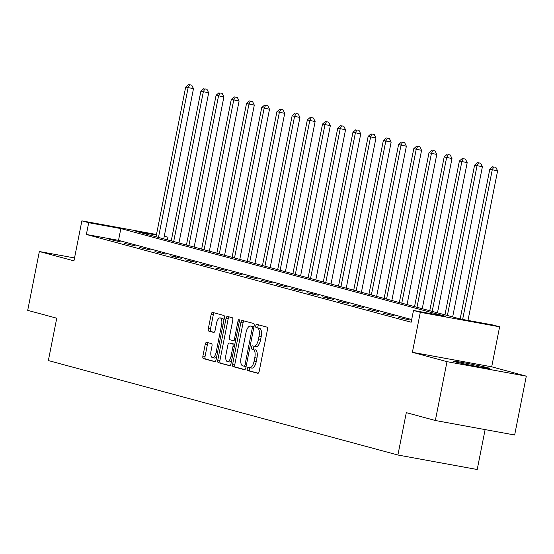 <?xml version="1.0" encoding="UTF-8"?>
<svg xmlns="http://www.w3.org/2000/svg" width="554" height="554" viewBox="0 0 554 554"><rect width="100%" height="100%" fill="white"/><g stroke="black" fill="none" stroke-linecap="round" stroke-linejoin="round"><path stroke-width="0.83" d="M247.292 368.763A1.648 0.693 -79.6 0 0 247.638 370.564L257.804 373.313A2.354 0.99 -79.6 0 0 257.839 373.32A2.354 0.99 -79.6 0 0 259.217 371.256L267.45 329.678A2.354 0.99 -79.6 0 0 266.952 327.109L256.786 324.36A1.648 0.693 -79.6 0 0 256.765 324.353A1.648 0.693 -79.6 0 0 255.796 325.8A1.648 0.693 -79.6 0 0 256.149 327.594L257.465 327.954A7.541 3.165 -79.6 0 1 259.057 336.174L258.372 339.637A7.541 3.165 -79.6 0 1 253.954 346.222A7.541 3.165 -79.6 0 1 253.85 346.202L252.534 345.848A1.648 0.693 -79.6 0 0 252.513 345.841A1.648 0.693 -79.6 0 0 251.544 347.282A1.648 0.693 -79.6 0 0 251.89 349.082L253.206 349.435A7.541 3.165 -79.6 0 1 254.805 357.655L254.12 361.118A7.541 3.165 -79.6 0 1 249.702 367.711A7.541 3.165 -79.6 0 1 249.598 367.683L248.282 367.33A1.648 0.693 -79.6 0 0 248.254 367.323A1.648 0.693 -79.6 0 0 247.292 368.763M250.124 367.787A1.648 0.693 -79.6 0 0 249.432 369.158A1.648 0.693 -79.6 0 0 249.785 370.958L258.206 373.23M258.593 324.852A1.648 0.693 -79.6 0 0 257.942 326.188A1.648 0.693 -79.6 0 0 258.289 327.989L257.465 327.954M254.376 346.305A1.648 0.693 -79.6 0 0 253.684 347.677A1.648 0.693 -79.6 0 0 254.037 349.47L253.206 349.435M454.82 361.769A18.725 0.596 11.2 0 0 475.374 366.18A18.725 0.596 11.2 0 0 489.902 368.465A18.725 0.596 11.2 0 0 488.254 367.884A18.725 0.596 11.2 0 0 467.701 363.479A18.725 0.596 11.2 0 0 453.172 361.194A18.725 0.596 11.2 0 0 454.82 361.769M206.635 342.33A2.354 0.99 -79.6 0 0 206.6 342.317A2.354 0.99 -79.6 0 0 205.222 344.38L202.909 356.042A2.354 0.99 -79.6 0 0 203.415 358.611L214.703 361.665A2.354 0.99 -79.6 0 0 214.737 361.672A2.354 0.99 -79.6 0 0 216.115 359.615L224.349 318.031A2.354 0.99 -79.6 0 0 223.851 315.461L212.563 312.414A2.354 0.99 -79.6 0 0 212.528 312.408A2.354 0.99 -79.6 0 0 211.143 314.464L208.352 328.557A2.354 0.99 -79.6 0 0 208.858 331.126L213.685 332.428A2.354 0.99 -79.6 0 0 213.719 332.435A2.354 0.99 -79.6 0 0 215.097 330.378L216.482 323.391A6.302 2.645 -79.6 0 1 220.18 317.878A6.302 2.645 -79.6 0 1 221.6 324.776L216.185 352.15A6.302 2.645 -79.6 0 1 212.487 357.655A6.302 2.645 -79.6 0 1 211.067 350.765L211.967 346.202A2.354 0.99 -79.6 0 0 211.469 343.632L206.635 342.33M411.684 319.561L118.521 240.346L86.369 234.467L88.702 222.701L81.874 220.859L156.491 234.501M435.34 420.5L446.995 361.658L526.3 376.159L514.652 434.994L435.34 420.5L406.297 412.647L397.904 455.014L48.357 360.564L56.75 318.204L27.7 310.358L39.348 251.516L73.952 260.865L81.874 220.859M526.3 376.159L491.696 366.81L412.391 352.309L446.995 361.658M412.391 352.309L420.313 312.304L413.485 310.455L445.638 316.334L120.848 228.58L88.702 222.701M86.369 234.467L411.158 322.227L413.485 310.455M232.666 364.082A2.354 0.99 -79.6 0 0 233.165 366.651L244.459 369.705A2.354 0.99 -79.6 0 0 244.494 369.712A2.354 0.99 -79.6 0 0 245.872 367.655L254.106 326.071A2.354 0.99 -79.6 0 0 253.607 323.501L242.313 320.454A2.354 0.99 -79.6 0 0 242.285 320.447A2.354 0.99 -79.6 0 0 240.9 322.504L232.666 364.082L234.813 364.477A2.354 0.99 -79.6 0 0 235.311 367.046L244.861 369.629M229.578 365.682L218.29 362.635A2.354 0.99 -79.6 0 1 217.791 360.065L226.025 318.481A2.354 0.99 -79.6 0 1 227.403 316.424A2.354 0.99 -79.6 0 1 227.438 316.431L232.271 317.74A2.354 0.99 -79.6 0 1 232.77 320.309L229.432 337.171A2.354 0.99 -79.6 0 0 229.931 339.74L233.137 340.606A2.354 0.99 -79.6 0 0 233.165 340.613A2.354 0.99 -79.6 0 0 234.55 338.549L238.026 320.995A1.648 0.693 -79.6 0 1 238.989 319.554A1.648 0.693 -79.6 0 1 239.363 321.355L230.997 363.632A2.354 0.99 -79.6 0 1 229.612 365.688A2.354 0.99 -79.6 0 1 229.578 365.682L229.647 365.695M74.534 257.949L39.348 251.516M397.904 455.014L477.216 469.508L485.117 429.599M409.441 319.935L398.236 317.373L409.441 319.935M394.233 315.828L383.029 313.266L394.233 315.828M379.026 311.722L367.821 309.16L379.026 311.722M363.826 307.608L352.614 305.053L363.826 307.608M348.618 303.502L337.407 300.94L348.618 303.502M333.411 299.395L322.206 296.833L333.411 299.395M318.204 295.282L306.999 292.727L318.204 295.282M302.996 291.175L291.792 288.613L302.996 291.175M287.789 287.069L276.584 284.507L287.789 287.069M272.589 282.956L261.377 280.4L272.589 282.956M257.381 278.849L246.17 276.287L257.381 278.849M242.174 274.742L230.97 272.18L242.174 274.742M226.967 270.636L215.762 268.074L226.967 270.636M211.76 266.522L200.555 263.967L211.76 266.522M196.552 262.416L185.348 259.854L196.552 262.416M181.352 258.309L170.14 255.747L181.352 258.309M166.145 254.196L154.933 251.641L166.145 254.196M150.937 250.089L139.733 247.527L150.937 250.089M135.73 245.983L124.525 243.421L135.73 245.983M120.523 241.869L109.318 239.314L120.523 241.869M164.275 236.191L168.007 237.202L164.213 236.51M167.481 239.868L168.007 237.202M156.373 235.076L135.855 231.323L460.644 319.076L492.797 324.956L499.618 326.805L420.313 312.304M491.696 366.81L499.618 326.805M118.521 240.346L120.848 228.58M403.596 318.356L403.506 318.799M388.389 314.25L388.299 314.693M373.181 310.136L373.091 310.586M357.974 306.03L357.884 306.473M342.767 301.923L342.677 302.366M327.559 297.81L327.476 298.26M312.359 293.703L312.269 294.146M297.152 289.597L297.062 290.04M281.944 285.49L281.854 285.933M266.737 281.377L266.647 281.82M251.53 277.27L251.44 277.713M236.323 273.164L236.239 273.607M221.122 269.05L221.032 269.5M205.915 264.944L205.825 265.387M190.708 260.837L190.618 261.28M175.5 256.724L175.41 257.174M160.293 252.617L160.203 253.06M145.086 248.511L145.003 248.954M129.885 244.404L129.795 244.847M114.678 240.291L114.588 240.734M249.812 367.724L251.738 368.078A7.541 3.165 -79.6 0 0 251.848 368.098A7.541 3.165 -79.6 0 0 256.267 361.513L254.12 361.118M255.352 349.83A7.541 3.165 -79.6 0 1 256.952 358.043L256.267 361.513M254.064 346.243L255.99 346.596A7.541 3.165 -79.6 0 0 256.1 346.617A7.541 3.165 -79.6 0 0 260.519 340.031L258.372 339.637M259.604 328.342A7.541 3.165 -79.6 0 1 261.204 336.562L260.519 340.031M244.058 320.925A2.354 0.99 -79.6 0 0 243.047 322.892L234.813 364.477M244.044 366.187A1.648 0.693 -79.6 0 0 244.072 366.194A1.648 0.693 -79.6 0 0 245.034 364.747L252.264 328.252A1.648 0.693 -79.6 0 0 251.911 326.451L250.526 326.077A7.541 3.165 -79.6 0 0 250.415 326.05A7.541 3.165 -79.6 0 0 246.004 332.642L241.059 357.593A7.541 3.165 -79.6 0 0 242.659 365.813L244.044 366.187M252.451 326.431A7.541 3.165 -79.6 0 1 252.562 326.445A7.541 3.165 -79.6 0 1 252.672 326.472L253.961 326.818M229.986 365.605L218.29 362.635M229.176 316.902A2.354 0.99 -79.6 0 0 228.165 318.875L219.931 360.46A2.354 0.99 -79.6 0 0 220.437 363.022M233.199 340.62L235.277 340.994A2.354 0.99 -79.6 0 0 235.311 341.001A2.354 0.99 -79.6 0 0 235.478 341.001M225.963 354.671A6.302 2.645 -79.6 0 0 227.389 361.561A6.302 2.645 -79.6 0 0 231.087 356.049L232.992 346.409A2.354 0.99 -79.6 0 0 232.493 343.84L229.287 342.974A2.354 0.99 -79.6 0 0 229.252 342.968A2.354 0.99 -79.6 0 0 227.874 345.024L225.963 354.671M227.389 361.561L229.536 361.949A6.302 2.645 -79.6 0 0 231.586 360.654M234.82 344.325A2.354 0.99 -79.6 0 0 234.64 344.228L232.493 343.84M231.364 343.348A2.354 0.99 -79.6 0 1 231.399 343.355A2.354 0.99 -79.6 0 1 231.433 343.362L234.64 344.228M212.487 357.655L214.633 358.05A6.302 2.645 -79.6 0 0 216.683 356.748M223.851 320.544A6.302 2.645 -79.6 0 0 222.32 318.273L220.18 317.878M214.301 312.885A2.354 0.99 -79.6 0 0 213.29 314.852L210.499 328.944A2.354 0.99 -79.6 0 0 210.998 331.514L214.093 332.352M208.373 342.794A2.354 0.99 -79.6 0 0 207.369 344.768L205.056 356.437A2.354 0.99 -79.6 0 0 205.555 359.006L215.104 361.589M467.991 320.42L497.603 170.867L489.805 169.226L460.159 318.952M462.632 319.443L492.243 169.891L493.725 166.927L495.872 167.315L493.725 166.927M489.805 169.226L492.748 166.664M495.872 167.315L497.603 170.867M452.66 316.923L482.396 166.761L474.598 165.12L444.952 314.838M447.39 315.496L477.036 165.778L478.517 162.814L480.664 163.208L478.517 162.814M474.598 165.12L477.541 162.551M480.664 163.208L482.396 166.761M437.459 312.816L467.188 162.647L459.391 161.013L429.752 310.732M432.182 311.39L461.828 161.671L463.31 158.707L465.457 159.102L463.31 158.707M459.391 161.013L462.341 158.444M465.457 159.102L467.188 162.647M422.252 308.703L451.981 158.541L444.19 156.907L414.544 306.625M416.982 307.283L446.621 157.565L448.11 154.601L450.25 154.988L448.11 154.601M444.19 156.907L447.133 154.337M450.25 154.988L451.981 158.541M407.045 304.596L436.774 154.434L428.983 152.793L399.337 302.512M401.775 303.177L431.421 153.451L432.903 150.487L435.042 150.882L432.903 150.487M428.983 152.793L431.926 150.224M435.042 150.882L436.774 154.434M391.837 300.49L421.573 150.328L413.776 148.687L384.13 298.405M386.567 299.063L416.213 149.345L417.695 146.381L419.835 146.775L417.695 146.381M413.776 148.687L416.719 146.118M419.835 146.775L421.573 150.328M376.63 296.383L406.366 146.214L398.568 144.58L368.922 294.299M371.36 294.957L401.006 145.238L402.488 142.274L404.635 142.662L402.488 142.274M398.568 144.58L401.511 142.011M404.635 142.662L406.366 146.214M361.423 292.27L391.159 142.108L383.361 140.467L353.715 290.192M356.153 290.85L385.799 141.125L387.281 138.168L389.427 138.555L387.281 138.168M383.361 140.467L386.304 137.904M389.427 138.555L391.159 142.108M346.222 288.163L375.951 138.001L368.154 136.36L338.515 286.079M340.945 286.737L370.591 137.018L372.073 134.054L374.22 134.449L372.073 134.054M368.154 136.36L371.104 133.791M374.22 134.449L375.951 138.001M331.015 284.057L360.744 133.888L352.953 132.254L323.307 281.972M325.745 282.63L355.384 132.912L356.873 129.948L359.013 130.342L356.873 129.948M352.953 132.254L355.897 129.684M359.013 130.342L360.744 133.888M315.808 279.943L345.537 129.781L337.746 128.14L308.1 277.866M310.538 278.524L340.184 128.805L341.666 125.841L343.805 126.229L341.666 125.841M337.746 128.14L340.689 125.578M343.805 126.229L345.537 129.781M300.6 275.837L330.336 125.675L322.539 124.034L292.893 273.752M295.33 274.41L324.976 124.692L326.458 121.728L328.598 122.122L326.458 121.728M322.539 124.034L325.482 121.465M328.598 122.122L330.336 125.675M285.393 271.73L315.129 121.561L307.332 119.927L277.686 269.646M280.123 270.304L309.769 120.585L311.251 117.621L313.398 118.016L311.251 117.621M307.332 119.927L310.275 117.358M313.398 118.016L315.129 121.561M270.186 267.617L299.922 117.455L292.124 115.821L262.478 265.539M264.916 266.197L294.562 116.478L296.044 113.515L298.191 113.902L296.044 113.515M292.124 115.821L295.067 113.251M298.191 113.902L299.922 117.455M254.985 263.51L284.714 113.348L276.917 111.707L247.278 261.426M249.709 262.09L279.354 112.365L280.836 109.401L282.983 109.796L280.836 109.401M276.917 111.707L279.867 109.138M282.983 109.796L284.714 113.348M239.778 259.404L269.507 109.242L261.717 107.601L232.071 257.319M234.508 257.977L264.147 108.259L265.636 105.295L267.776 105.689L265.636 105.295M261.717 107.601L264.66 105.031M267.776 105.689L269.507 109.242M224.571 255.297L254.3 105.128L246.509 103.494L216.863 253.213M219.301 253.871L248.947 104.152L250.429 101.188L252.569 101.576L250.429 101.188M246.509 103.494L249.452 100.925M252.569 101.576L254.3 105.128M209.364 251.184L239.099 101.022L231.302 99.381L201.656 249.106M204.094 249.764L233.74 100.039L235.221 97.082L237.361 97.469L235.221 97.082M231.302 99.381L234.245 96.818M237.361 97.469L239.099 101.022M194.156 247.077L223.892 96.915L216.095 95.274L186.449 244.993M188.886 245.651L218.532 95.932L220.014 92.968L222.161 93.363L220.014 92.968M216.095 95.274L219.038 92.705M222.161 93.363L223.892 96.915M178.949 242.971L208.685 92.802L200.887 91.168L171.241 240.886M173.679 241.544L203.325 91.825L204.807 88.862L206.954 89.256L204.807 88.862M200.887 91.168L203.83 88.598M206.954 89.256L208.685 92.802M163.749 238.857L193.478 88.695L185.68 87.054L156.041 236.78M158.472 237.437L188.118 87.719L189.6 84.755L191.746 85.143L189.6 84.755M185.68 87.054L188.63 84.492M191.746 85.143L193.478 88.695M249.785 370.958L247.638 370.564M258.289 327.989L256.149 327.594M254.037 349.47L251.89 349.082M256.952 358.043L254.805 357.655M261.204 336.562L259.057 336.174M243.047 322.892L240.9 322.504M235.311 367.046L233.165 366.651M244.072 366.194L246.087 366.561L244.092 366.194M246.398 364.996L245.034 364.747M253.621 328.501L252.264 328.252M253.954 326.825L251.911 326.451M252.672 326.472L250.526 326.077M219.931 360.46L217.791 360.065M228.165 318.875L226.025 318.481M235.914 338.799L234.55 338.549M239.383 321.244L238.026 320.995M232.445 356.298L231.087 356.049M234.356 346.659L232.992 346.409M231.433 343.362L229.287 342.974M217.542 352.399L216.185 352.15M222.964 325.025L221.6 324.776M210.998 331.514L208.858 331.126M210.499 328.944L208.352 328.557M213.29 314.852L211.143 314.464M205.555 359.006L203.415 358.611M205.056 356.437L202.909 356.042M207.369 344.768L205.222 344.38M251.848 368.098L249.702 367.711M256.1 346.617L253.954 346.222M252.562 326.445L250.415 326.05M235.311 341.001L233.165 340.613M231.399 343.355L229.252 342.968"/></g></svg>
